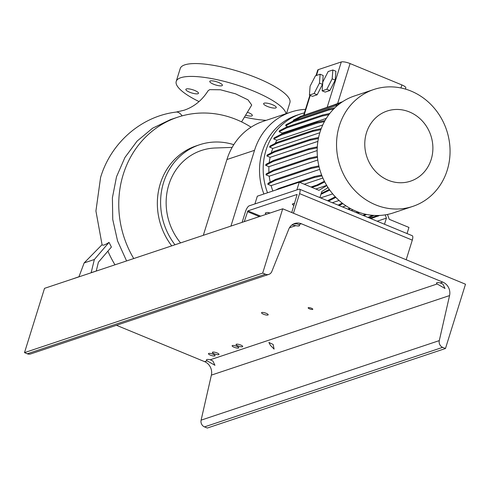 <?xml version="1.0" encoding="UTF-8"?>
<svg xmlns="http://www.w3.org/2000/svg" width="490" height="490" viewBox="0 0 490 490"><rect width="100%" height="100%" fill="white"/><g stroke="black" fill="none" stroke-linecap="round" stroke-linejoin="round"><path stroke-width="0.73" d="M241.576 121.888L251.725 105.032L248.02 99.868L235.604 93.835L220.433 89.774L209.714 89.646L208.115 90.724C202.045 100.364 194.022 106.875 184.056 110.244L176.094 112.081A22.626 9.132 82.5 0 1 182.127 115.861M272.52 104.713A6.615 1.678 17.3 0 1 276.262 107.537A6.615 1.678 17.3 0 1 267.375 106.428A6.615 1.678 17.3 0 1 263.632 103.604A6.615 1.678 17.3 0 1 272.52 104.713M247.86 112.412A6.615 1.678 17.3 0 1 248.595 112.7A6.615 1.678 17.3 0 1 252.338 115.524A6.615 1.678 17.3 0 1 246.096 115.334M194.738 90.479A6.615 1.678 17.3 0 1 198.481 93.308A6.615 1.678 17.3 0 1 189.599 92.2A6.615 1.678 17.3 0 1 185.857 89.37A6.615 1.678 17.3 0 1 194.738 90.479M218.663 82.492A6.615 1.678 17.3 0 1 222.405 85.315A6.615 1.678 17.3 0 1 213.524 84.207A6.615 1.678 17.3 0 1 209.781 81.383A6.615 1.678 17.3 0 1 218.663 82.492M133.739 258.555A97.461 88.892 -108.5 0 1 177.68 117.202L170.489 119.603L152.592 128.196L137.133 141.059L124.932 157.48L116.528 176.743L112.4 197.813L112.755 219.532L117.563 240.964L126.585 260.943M109.043 242.36C104.995 245.006 102.667 245.784 102.067 244.688L84.164 262.91L94.356 259.504L109.043 242.36L111.395 247.052L98.386 262.242L96.261 270.964M114.985 264.814A102.202 93.216 -108.5 0 1 107.904 251.125M177.68 117.202A97.461 88.892 -108.5 0 1 236.584 119.646A97.461 88.892 -108.5 0 1 251.052 127.173M174.973 244.78A64.392 58.733 -108.5 0 1 199.522 144.771A64.392 58.733 -108.5 0 1 233.773 144.685M171.727 245.87A64.392 58.733 -108.5 0 1 196.276 145.855L199.522 144.771M180.577 242.911A58.371 53.245 -108.5 0 1 169.705 182.164A58.371 53.245 -108.5 0 1 215.19 147.998L232.15 147.398M199.044 101.571A57.428 14.59 17.3 0 1 176.229 81.377A57.428 14.59 17.3 0 1 253.391 90.999A57.428 14.59 17.3 0 1 286.013 113.717M176.229 81.377L180.228 68.52A57.428 14.59 17.3 0 1 257.391 78.143A57.428 14.59 17.3 0 1 289.896 102.673L286.509 113.545M266.156 120.344A57.428 14.59 17.3 0 1 244.89 117.202M94.356 259.504L91.152 272.673L98.729 270.247M71.485 279.343L78.957 276.746L84.164 262.91M203.319 235.316L226.925 159.538A65.09 59.37 -108.5 0 1 263.277 121.306L290.882 112.088A65.09 59.37 -108.5 0 1 305.497 109.35M230.931 226.098L254.531 150.32A65.09 59.37 -108.5 0 1 290.882 112.088M431.188 159.446A36.964 33.718 71.5 0 0 409.462 111.965A36.964 33.718 71.5 0 0 366.477 132.753A36.964 33.718 71.5 0 0 388.202 180.234A36.964 33.718 71.5 0 0 431.188 159.446M447.223 170.195A61.605 56.191 71.5 0 0 432.756 106.446A61.605 56.191 71.5 0 0 373.784 89.511A61.605 56.191 71.5 0 0 339.374 125.697A61.605 56.191 71.5 0 0 353.841 189.446A61.605 56.191 71.5 0 0 412.813 206.382A61.605 56.191 71.5 0 0 447.223 170.195M373.784 89.511L354.417 95.979A61.605 56.191 71.5 0 0 320.007 132.165A61.605 56.191 71.5 0 0 334.474 195.914A61.605 56.191 71.5 0 0 393.446 212.85L412.813 206.382M304.4 112.859A61.605 56.191 71.5 0 0 300.419 114.011L296.762 115.236A61.605 56.191 71.5 0 0 262.352 151.422A61.605 56.191 71.5 0 0 263.883 194.003M300.419 114.011A61.605 56.191 71.5 0 0 266.009 150.197A61.605 56.191 71.5 0 0 267.534 192.784M385.214 214.859L386.408 218.13L377.159 221.217M407.043 233.552L408.948 227.434L389.25 219.306L387.48 214.449M386.408 218.13L384.497 224.249M379.609 215.441L370.869 218.626M296.867 189.912L299.274 182.182L257.324 196.19L254.916 203.926M299.274 182.182L318.978 190.31L326.781 185.569M327.7 187.051L327.369 188.111L321.82 191.486L319.915 197.599M315.829 189.011L326.677 185.392M332.698 193.881L320.644 197.905M329.758 190.089L320.95 194.273M329.298 189.44L321.201 193.47M317.159 94.778L322.506 84.354L323.167 75.491L320.117 74.235L315.431 75.803L310.084 86.228L309.423 95.085L312.467 96.34L317.159 94.778L314.108 93.523L319.462 83.098L322.506 84.354M319.462 83.098L320.117 74.235M309.423 95.085L314.108 93.523M316.007 75.607L317.728 70.082A6.964 1.77 17.3 0 1 318.28 69.635L341.285 61.954A6.964 1.77 17.3 0 1 350.087 63.565L401.88 84.929A6.964 1.77 17.3 0 1 405.818 87.906L405.451 89.088M329.88 90.528L335.227 80.103L335.889 71.246L332.839 69.984L328.153 71.552L322.806 81.977L322.144 90.84L325.188 92.096L329.88 90.528L326.83 89.272L332.177 78.847L335.227 80.103M352.978 209.855L351.122 210.48M326.322 118.378L282.314 133.072A55.45 50.574 71.5 0 0 281.364 134.162L274.039 137.947L273.726 138.958L276.917 140.275A55.45 50.574 71.5 0 0 275.129 143.411M317.171 150.559L268.912 166.68A55.45 50.574 71.5 0 0 268.93 172.474M319.75 169.369L271.086 185.618A55.45 50.574 71.5 0 0 272.869 191.002M317.894 141.377L270.119 157.333A55.45 50.574 71.5 0 0 269.243 162.637M329.868 113.349L328.821 113.698M345.965 205.831L342.59 206.958M317.777 159.991L269.237 176.198A55.45 50.574 71.5 0 0 270.223 182.151M322.763 124.962L276.917 140.275M359.556 212.562L357.688 213.187M339.068 200.477L332.336 202.725M319.829 132.741L272.814 148.439A55.45 50.574 71.5 0 0 271.258 152.886M293.161 121.036L293.455 120.099L300.78 116.308L336.526 104.37L339.748 103.69M319.07 166.796L310.868 168.529L275.123 180.467L267.791 184.258L271.086 185.618M267.791 184.258L268.11 183.248L275.435 179.456L311.181 167.519L318.855 165.902M317.471 157.345L309.043 159.121L273.298 171.059L265.966 174.85L269.237 176.198M265.966 174.85L266.278 173.84L273.61 170.054L309.355 158.117L317.391 156.42M317.251 147.815L308.737 149.609L272.991 161.547L265.66 165.338L268.912 166.68M265.66 165.338L265.978 164.328L273.304 160.536L309.049 148.599L317.306 146.859M318.396 138.486L309.956 140.269L274.21 152.206L266.885 155.998L270.119 157.333M266.885 155.998L267.197 154.987L274.529 151.202L310.274 139.264L318.604 137.5M320.846 129.666L312.675 131.387L276.93 143.325L269.598 147.116L272.814 148.439M269.598 147.116L269.91 146.106L277.242 142.314L312.988 130.377L321.226 128.643M328.882 114.629L322.212 116.038L286.466 127.976L279.135 131.761L282.314 133.072M279.135 131.761L279.453 130.757L286.779 126.965L322.524 115.028L329.746 113.502M333.721 108.976L328.747 110.029L293.002 121.967L285.676 125.752L287.789 126.628M285.676 125.752L285.989 124.742L293.314 120.957L329.06 109.019L334.933 107.776M342.602 101.693L334.799 104.603M332.177 78.847L332.839 69.984M322.144 90.84L326.83 89.272M312.675 131.387L312.988 130.377M276.93 143.325L277.242 142.314M365.307 214.185L362.98 215.367M366.526 214.449L363.935 215.765M335.295 196.796L327.504 200.735M335.858 197.39L328.612 201.078L327.651 200.686M322.653 193.703L321.697 193.305M357.553 211.839L356.15 212.556M358.551 212.213L357.106 212.948M325.023 120.552L317.11 122.218L281.364 134.156L281.052 135.167L273.726 138.958M324.435 121.618L316.797 123.229L317.11 122.218M316.797 123.229L281.052 135.167M309.043 159.121L309.355 158.117M273.298 171.059L273.61 170.054M342.179 203.087L338.161 205.132M342.865 203.613L339.117 205.524M372.357 215.294L367.978 217.431M373.87 215.404L369.435 217.658L368.48 217.266M369.435 217.658L368.933 217.829M328.747 110.029L329.06 109.019M293.002 121.967L293.314 120.957M309.956 140.269L310.274 139.264M274.21 152.206L274.529 151.202M321.636 175.022L314.47 176.535L278.724 188.472L275.613 190.083M321.979 175.892L314.157 177.545L314.47 176.535M278.528 189.109L278.724 188.472M314.157 177.545L299.721 182.366M304.266 184.24L322.873 178.023M324.741 181.925L317.918 185.398L311.922 187.4M324.38 181.227L316.963 185L310.96 187.002M317.918 185.398L316.963 185M310.868 168.529L311.181 167.519M275.123 180.467L275.435 179.456M341.683 102.306L305.601 114.697M338.1 104.983L300.468 117.318L293.645 120.846M336.214 105.381L336.526 104.37M300.468 117.318L300.78 116.308M308.737 149.609L309.049 148.599M272.991 161.547L273.304 160.536M322.212 116.038L322.524 115.028M286.466 127.976L286.779 126.965M377.766 215.496L369.913 218.228M378.09 216.213L377.129 215.821M349.707 208.134L347.796 209.107M350.534 208.593L348.751 209.5M294.57 203.454A3.479 0.882 -162.7 0 0 293.724 203.528L292.64 203.889A3.479 0.882 -162.7 0 0 292.365 204.116A3.479 0.882 -162.7 0 0 293.951 205.433M270.082 213.021A3.479 0.882 -162.7 0 0 266.658 212.568L265.574 212.93A3.479 0.882 -162.7 0 0 265.298 213.15A3.479 0.882 -162.7 0 0 266.419 214.246M293.461 213.242L299.574 193.617A5.568 1.788 -67.6 0 0 299.531 189.189A5.568 1.788 -67.6 0 0 299.01 189.195L249.208 205.831A5.568 1.788 -67.6 0 0 245.441 211.692L242.115 222.362M244.283 221.633L247.873 210.884L297.136 194.432L291.74 212.531M406.179 259.749L412.292 240.125L299.574 193.617M299.531 189.189L412.249 235.702A5.568 1.788 112.4 0 1 412.292 240.125M210.412 355.152A3.479 0.882 -162.7 0 0 215.086 355.74A3.479 0.882 -162.7 0 0 213.119 354.252A3.479 0.882 -162.7 0 0 208.44 353.67A3.479 0.882 -162.7 0 0 210.412 355.152M238.018 345.934A3.479 0.882 -162.7 0 0 242.697 346.516A3.479 0.882 -162.7 0 0 240.725 345.034A3.479 0.882 -162.7 0 0 236.051 344.446A3.479 0.882 -162.7 0 0 238.018 345.934M270.425 345.346L274.106 349.125L273.132 344.439L268.894 342.455L270.425 345.346M263.516 314.225A3.479 0.882 -162.7 0 0 268.189 314.807A3.479 0.882 -162.7 0 0 266.223 313.318A3.479 0.882 -162.7 0 0 261.544 312.736A3.479 0.882 -162.7 0 0 263.516 314.225M234.097 347.245A3.479 0.882 -162.7 0 0 238.771 347.827A3.479 0.882 -162.7 0 0 236.799 346.344A3.479 0.882 -162.7 0 0 232.125 345.756A3.479 0.882 -162.7 0 0 234.097 347.245M214.338 353.841A3.479 0.882 -162.7 0 0 219.012 354.429A3.479 0.882 -162.7 0 0 217.046 352.941A3.479 0.882 -162.7 0 0 212.366 352.359A3.479 0.882 -162.7 0 0 214.338 353.841M309.533 308.859A2.438 0.619 -162.7 0 0 312.81 309.27A2.438 0.619 -162.7 0 0 311.426 308.228A2.438 0.619 -162.7 0 0 308.155 307.818A2.438 0.619 -162.7 0 0 309.533 308.859M212.887 360.989L214.945 365.313L207.105 360.812A4.876 1.237 17.3 0 1 206.437 359.844A4.876 1.237 17.3 0 1 210.222 359.776L212.887 360.989M293.443 224.01L296.72 223.82L298.912 224.61A4.876 1.237 17.3 0 1 299.58 225.578A4.876 1.237 17.3 0 1 295.795 225.651L291.899 224.99M442.954 284.157L445.012 288.481L437.172 283.98A4.876 1.237 17.3 0 1 436.504 283.012A4.876 1.237 17.3 0 1 440.29 282.944L442.954 284.157M445.477 348.506L442.678 347.349A5.568 5.078 -108.5 0 1 439.291 340.611L449.563 295.574A11.135 10.161 71.5 0 0 442.795 282.105L301.411 223.777A11.135 10.161 71.5 0 0 294.68 223.495A11.135 10.161 71.5 0 0 288.751 229.228L271.815 271.515A5.568 5.078 -108.5 0 1 268.851 274.382A5.568 5.078 -108.5 0 1 265.488 274.241L262.689 273.089L24.5 352.629L44.523 288.347L282.706 208.801L465.5 284.218L445.477 348.506L207.295 428.046L204.489 426.894A5.568 5.078 -108.5 0 1 201.108 420.157L211.374 375.12A11.135 10.161 71.5 0 0 204.606 361.651L116.449 325.28M268.851 274.382L30.668 353.927A5.568 5.078 -108.5 0 1 27.299 353.786L24.5 352.629M262.689 273.089L282.706 208.801M254.531 150.32L226.925 159.538M341.285 61.954L327.216 107.138M318.28 69.635L316.466 75.454M310.25 95.428L304.088 115.205M350.087 63.565L337.702 103.329M401.88 84.929L400.936 87.961M247.873 210.884L260.674 216.164M259.43 216.58L247.401 211.613M301.411 223.777L298.912 224.61M295.795 225.651L289.468 227.764M442.795 282.105L440.29 282.944M449.563 295.574L211.374 375.12M207.105 360.812L204.606 361.651M437.172 283.98L210.222 359.776M265.488 274.241L27.299 353.786M439.291 340.611L201.108 420.157M442.678 347.349L204.489 426.894M102.061 244.694L95.924 211L100.591 177.447C110.936 142.823 141.224 116.289 176.094 112.081M309.882 95.274L303.622 115.358"/></g></svg>

